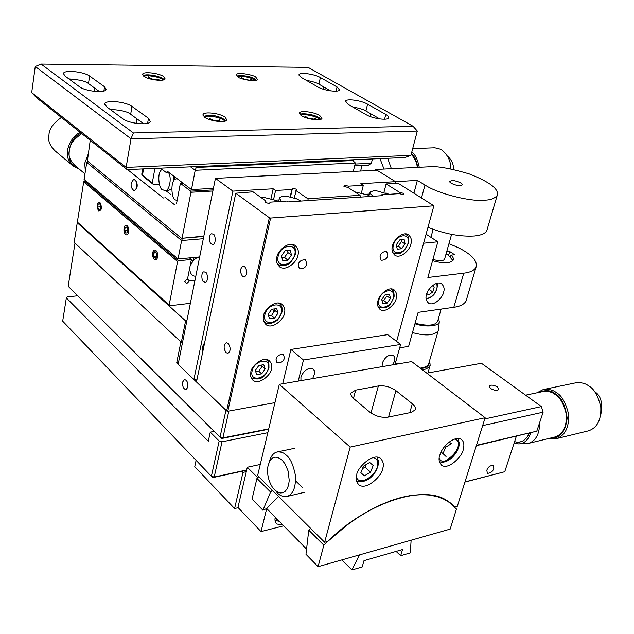 <?xml version="1.0" encoding="UTF-8"?>
<svg xmlns="http://www.w3.org/2000/svg" width="634" height="634" viewBox="0 0 634 634"><rect width="100%" height="100%" fill="white"/><g stroke="black" fill="none" stroke-linecap="round" stroke-linejoin="round"><path stroke-width="0.95" d="M173.827 180.706L173.328 175.792M168.668 172.884C172.297 178.622 168.763 192.467 164.721 190.565L162.542 189.685C159.348 189.82 156.241 172.876 162.09 169.373M164.721 190.565L168.137 190.731L171.608 188.734M174.818 176.926L173.827 180.484M170.697 194.432L165.831 190.62M90.234 140.336L87.365 160.996L181.562 238.329L203.839 236.141M136.999 187.387C137.681 183.733 136.603 181.015 133.782 179.216L131.286 182.782C130.612 186.436 131.69 189.146 134.519 190.929L136.999 187.387M164.721 196.96L174.619 204.79M127.529 169.587L163.374 198.014M176.601 203.308L180.381 183.329L190.668 191.175L190.953 192.276L182.124 237.932M183.06 183.186L180.381 183.329M190.668 191.175L213.111 189.899M212.881 191.016L190.953 192.276M203.768 236.498L181.562 238.329M142.69 168.929L141.739 174.302L143.332 176.315M136.484 181.799L136.849 188.092M199.662 256.936L178.059 258.965L181.625 240.532L203.324 238.717M182.441 238.257L181.625 240.532L86.755 162.423L84.076 179.43L178.059 258.965M88.348 161.805L86.755 162.423M195.977 257.285L196.809 257.983M277.993 201.628L272.295 199.052M275.869 200.423L264.972 197.681L261.319 197.753M294.707 197.856L300.896 201.065M297.988 199.187L286.726 196.294C282.764 196.168 280.394 196.722 279.626 197.966L281.353 201.406M278.992 199.932L275.314 200.17M373.672 196.239L372.483 195.541C370.367 194.067 369.614 192.887 370.216 191.999L373.949 190.636L375.914 190.628L388.8 194.329M385.987 192.926L388.341 194.059M366.595 194.25L369.495 194.059M268.317 368.378C266.129 379.386 249.265 382.247 252.102 371.001C254.337 359.795 271.304 357.18 268.317 368.378M250.81 376.739L252.023 377.951C262.912 381.811 266.32 373.695 268.951 368.013C268.959 362.814 268.681 360.603 268.127 361.396L266.05 359.423M255.312 370.478L256.738 374.654L261.66 373.846L265.163 368.885L263.768 364.708L258.831 365.493L255.312 370.478M261.66 373.846L258.727 371.183L255.708 371.651M261.731 365.033L262.159 366.325L265.163 368.885M262.159 366.325L258.727 371.183M267.469 360.54L266.573 359.74M267.81 432.689L222.019 441.795L214.197 477.045L246.681 469.968M222.019 441.795L219.166 441.018L211.376 476.269L212.715 477.616L214.197 477.045L211.376 476.269L62.679 321.169L66.348 297.901L208.293 441.24L210.266 432.134L219.166 441.018M214.149 431.389L210.266 432.134M240.397 434.805L232.155 436.422M268.626 429.242L221.361 438.554L220.022 437.119L222.883 437.896L268.713 428.885M383.998 192.165L386.122 183.931L398.532 183.543L433.878 205.804L270.591 218.056L269.347 217.739L235.769 193.227L196.469 381.977L225.95 410.277L196.469 381.977L225.95 410.277L220.022 437.119L68.179 286.283L221.361 438.554L222.883 437.896L228.834 411.062L274.942 402.653L227.788 411.252L226.639 410.935L176.68 362.989L178.455 362.719M235.769 193.227L253.037 191.825L265.923 201.049L265.171 202.468L269.426 203.562L270.171 202.143L286.901 201.041L288.145 201.913L382.896 195.621L381.605 194.804L381.375 195.724M269.347 217.739L226.639 410.935M270.591 218.056L227.788 411.252M265.923 201.049L265.591 202.579M381.605 194.804L399.285 193.639L403.248 194.646L403.541 193.362L399.594 192.356L399.254 193.639M380.035 256.287C380.844 253.069 383.079 251.484 386.724 251.532L387.786 255.486C386.962 258.704 384.735 260.281 381.089 260.217L380.035 256.287M298.21 264.774C299.042 261.279 301.491 259.639 305.564 259.845L306.761 263.887C305.921 267.382 303.472 269.014 299.399 268.792L298.21 264.774M276.044 359.335C276.971 355.832 279.443 354.224 283.469 354.501L284.436 358.012C283.509 361.507 281.028 363.108 277.003 362.814L276.044 359.335M410.84 244.153C410.832 248.14 401.671 259.14 395.061 255.423C392.113 252.546 391.281 249.384 392.557 245.944C392.541 241.95 401.655 230.927 408.296 234.548C411.315 237.481 412.163 240.674 410.84 244.153M271.384 368.869C272.01 373.141 260.106 385.52 253.164 380.416C250.699 377.793 249.939 375.051 250.89 372.19C250.24 367.918 262.08 355.508 269.062 360.508C271.606 363.187 272.382 365.969 271.384 368.869M284.389 313.156C284.896 317.507 273.539 329.791 266.248 324.838C263.467 321.993 262.603 319.005 263.649 315.875C263.126 311.524 274.411 299.216 281.742 304.051C284.611 306.951 285.49 309.986 284.389 313.156M297.917 255.225C298.289 259.655 287.511 271.82 279.903 267.072C276.757 263.982 275.774 260.725 276.931 257.285C276.535 252.863 287.234 240.666 294.889 245.295C298.123 248.441 299.137 251.753 297.917 255.225M396.131 298.511C396.226 302.426 386.629 313.537 380.241 309.646C377.595 306.967 376.85 304.043 378.022 300.881C377.904 296.958 387.461 285.823 393.88 289.627C396.591 292.353 397.344 295.317 396.131 298.511M433.878 205.804L396.615 341.417M287.368 253.719L287.979 252.625M226.124 352.678L227.939 353.328C230.8 351.006 230.871 347.686 228.137 343.374L226.346 342.732C223.477 345.039 223.398 348.351 226.124 352.678M242.608 276.487L244.296 277.042C247.498 274.585 247.64 271.13 244.732 266.676L243.084 266.129C239.874 268.57 239.715 272.018 242.608 276.487M403.208 194.63L403.541 193.362M386.122 183.931L399.594 192.356M270.987 198.672L273.159 188.797L232.908 191.135L193.893 379.512L178.122 364.376L215.417 178.368L376.968 170.213L395.505 181.673L375.756 169.46L375.55 170.284M213.325 234.279L211.875 233.795C208.428 233.613 209.236 243.876 211.368 243.892L212.842 244.383C216.297 244.542 215.457 234.263 213.325 234.279M205.574 272.358L204.053 271.835C200.724 271.772 201.652 281.639 203.665 281.734L205.21 282.273C208.546 282.304 207.58 272.422 205.574 272.358M232.908 191.135L215.417 178.368M202.84 351.363L202.286 347.099L204.703 342.4M178.122 364.376L193.893 379.512L197.087 378.997M273.159 188.797L275.576 190.485L273.587 199.48M290.206 196.706L291.83 189.526L275.576 190.485M291.83 189.526L292.48 188.203L290.538 196.77M292.48 188.203L296.569 189.241L294.303 197.729M344.096 186.475L344.413 185.16L343.945 186.436L347.931 187.45L360.025 195.312L360.548 197.111M348.058 187.529L348.399 186.174L344.413 185.16M361.491 192.585L363.314 185.287L348.399 186.174M308.346 200.574L307.823 198.719L295.935 190.572M360.025 195.312L307.823 198.719M413.962 193.085L417.346 180.405L395.505 181.673L395.053 183.408L395.505 181.673L395.053 183.408L395.505 181.673L360.817 183.694L363.314 185.287M395.505 181.673L376.968 170.213L395.505 181.673M460.268 185.619L462.17 184.898C463.509 183.028 453.151 179.85 451.773 180.619L449.839 181.34C448.5 183.218 458.897 186.404 460.268 185.619M417.346 180.405L424.978 185.017C437.555 193.576 471.086 202.056 485.002 200.17C490.684 199.987 494.742 198.41 497.183 195.438C499.22 189.201 489.892 182.021 469.208 173.906C449.768 168.168 436.144 165.807 428.338 166.837L375.756 169.46M497.183 195.438L486.777 230.721C485.272 233.534 481.206 235.293 474.573 235.991C460.546 236.878 445.005 233.994 427.958 227.337M68.179 286.283L74.994 243.107L74.17 242.346L77.253 222.756L78.03 222.708M182.592 342.106L180.896 341.9L176.68 362.989M186.879 320.717L185.596 320.883L181.316 342.289M180.896 341.9L74.994 243.107M185.596 320.883L77.253 222.756M182.616 382.056C182.346 386.518 183.495 389.046 186.055 389.633L187.854 387.16C188.108 382.659 186.967 380.131 184.431 379.576L182.616 382.056M212.715 477.616L246.618 470.23M246.285 471.664L242.981 472.385L234.588 508.547L238.186 507.691M242.981 472.385L241.863 471.268M196.104 460.339L194.749 466.672L234.588 508.547M77.665 295.793L67.133 296.926L66.348 297.901M191.159 260.606C193.956 260.4 194.693 259.56 193.37 258.101L192.625 257.602M190.366 303.306L169.674 305.762L169.135 305.136L177.568 261.525L178.392 260.733L191.381 259.504L187.593 278.611L184.708 281.401L186.594 283.675L189.479 280.894L194.979 280.307M85.955 181.015L84.465 181.086L83.704 181.792L77.356 222.106L77.903 222.716M189.479 280.894L187.236 278.96M191.381 259.504L189.455 257.895M178.392 260.733L84.465 181.086M152.818 252.237C152.223 255.177 152.731 257.555 154.324 259.354C155.702 260.241 156.749 259.671 157.478 257.634C158.08 254.678 157.573 252.292 155.964 250.493C154.593 249.487 153.547 250.065 152.818 252.237M127.062 225.704C124.121 222.859 122.528 232.06 125.556 234.35C128.488 237.251 130.113 227.994 127.062 225.704M99.934 202.444C96.677 202.848 96.217 205.662 98.555 210.892C101.828 210.512 102.288 207.698 99.934 202.444M169.135 305.136L77.356 222.106M83.704 181.792L177.568 261.525M153.523 253.053L153.642 256.469L155.267 258.355L156.772 256.818L156.653 253.386L155.021 251.508L153.523 253.053L156.154 252.815M153.642 256.469L156.757 256.184M126.832 227.012L125.175 227.321L124.644 230.34L125.778 233.05L127.442 232.749L127.965 229.73L126.832 227.012M125.175 227.321L126.903 227.194M127.902 230.094L124.644 230.34M99.728 203.72L98.175 204.069L97.691 207.017L98.761 209.624L100.315 209.283L100.798 206.327L99.728 203.72M98.175 204.069L99.831 203.974M100.719 206.827L97.691 207.017M439.837 455.212C442.603 444.957 455.783 435.281 461.235 439.41C463.906 441.367 464.54 444.806 463.137 449.736C463.216 454.76 449.244 470.365 441.724 465.356C438.974 462.344 438.348 458.968 439.837 455.212M382.635 468.669C384.093 464.904 383.348 461.425 380.4 458.224C372.095 452.375 356.292 469.319 356.815 474.739C355.436 478.448 356.165 481.864 359.01 484.978C367.26 490.954 383.11 474.081 382.635 468.669M323.839 545.192L327.738 541.42L324.624 542.268L350.182 447.089L485.121 417.735L457.328 506.304L454.681 507.018L449.775 502.722L443.998 499.251L437.191 496.636L429.456 495.051L420.849 494.599L411.426 495.36L401.362 497.381L390.813 500.646L379.932 505.132L368.988 510.719L358.123 517.296L347.503 524.738L327.738 541.42C367.625 501.462 426.817 483.132 448.848 502.065L456.472 509.031L450.172 529.097L318.078 566.677L305.96 554.274L308.766 530.151L323.839 545.192L318.078 566.677M350.182 447.089L279.293 384.355L257.61 475.619L324.624 542.268M279.293 384.355L411.656 361.578L485.121 417.735M378.355 385.963C384.616 385.282 390.473 386.843 395.917 390.639L412.322 403.771C414.985 405.974 415.944 408.019 415.183 409.905L411.086 412.433L388.198 417.109C381.628 417.909 375.526 416.276 369.899 412.203L353.677 398.604C351.284 396.527 350.443 394.602 351.157 392.826L355.666 390.132L378.355 385.963L370.977 413.027M295.61 480.913L302.933 487.966M276.155 491.564L277.28 492.769C279.713 495.614 283.002 496.834 287.154 496.43C293.296 494.195 296.038 487.078 295.357 475.08C293.177 464.698 290.214 458.136 286.489 455.386C284.111 452.779 280.989 451.646 277.113 451.994C273.516 452.731 270.869 456.108 269.173 462.138M281.964 459.951L285.118 463.977L288.082 470.983L289.231 480.429L288.589 485.065L287.123 488.869L285.046 491.461L282.669 492.769L280.299 492.975L278.112 492.372L274.617 489.908L272.351 487.15C268.475 480.944 266.962 474.192 267.81 466.893C270.203 457.011 274.918 454.697 281.964 459.951M255.771 77.126L257.562 79.527C256.54 82.579 239.026 78.854 238.091 77.015L236.379 74.653C237.401 71.626 254.765 75.287 255.771 77.126M337.074 86.961L320.384 77.538C314.543 74.035 299.819 72.014 298.986 74.638L301.237 77.419L317.816 86.945C323.736 90.567 338.746 92.627 339.539 89.949L337.074 86.961L336.099 91.153M131.991 106.457C126.007 101.765 106.155 99.681 104.872 103.667L106.48 106.71L122.711 118.709C128.757 123.614 149.069 125.73 150.306 121.625L148.475 118.289L131.991 106.457L130.667 114.278C127.783 111.679 120.92 110.039 110.07 109.357M366.238 114.754C372.594 118.637 387.739 120.737 388.634 117.9C389.054 116.933 388.111 115.776 385.781 114.445L367.577 104.166C361.309 100.426 346.473 98.373 345.538 101.139L348.129 104.356L366.238 114.754M301.618 115.808C307.046 119.35 321.081 121.173 321.937 118.471L319.742 115.515C314.25 112.004 300.421 110.205 299.51 112.907L301.618 115.808M144.029 76.413C148.8 79.924 164.325 81.723 165.125 78.878L163.635 76.54C158.785 73.061 143.482 71.277 142.61 74.123L144.029 76.413M204.774 117.377C210.108 121.268 225.886 123.107 226.861 119.961L225.015 117.044C219.61 113.193 204.069 111.386 203.023 114.524L204.774 117.377M64.819 75.906L79.488 86.755C85.027 91.28 105.054 93.38 106.108 89.584L104.555 86.771L89.632 76.064C84.14 71.729 64.557 69.653 63.44 73.33L64.819 75.906M308.1 67.355L413.067 126.261L133.378 132.958L41.075 64.058L308.1 67.355M330.639 90.868L318.878 84.148C316.968 82.816 312.792 81.548 306.333 80.344M143.783 123.828L130.667 114.278M379.79 118.938L365.905 111.005C363.789 109.547 359.383 108.2 352.67 106.964M99.483 91.589L88.475 83.585C85.899 81.239 79.377 79.678 68.892 78.917M413.067 126.261L417.307 131.056L131.008 138.791L133.378 132.958M41.075 64.058L35.258 66.491L31.7 92.619L126.126 167.4L131.008 138.791L35.258 66.491M417.307 131.056L410.911 155.378L126.126 167.4L127.117 169.603L404.904 157.541L410.911 155.378M127.117 169.603L36.439 97.644L31.7 92.619M190.549 166.845L195.209 170.277L191.476 189.59L167.146 171.093L166.797 172.971L160.489 168.153M154.902 168.398L152.287 182.933L142.452 175.198L143.561 168.89M353.304 171.41L355.365 163.001L352.005 159.839M213.42 188.361L191.476 189.59M195.145 166.647L196.239 167.455L195.209 170.277L355.365 163.001M142.452 175.198L143.823 176.941L153.666 184.676L159.396 184.383M152.287 182.933L153.666 184.676M169.46 172.844L166.797 172.971M196.239 167.455L353.17 160.56M372.459 158.952L371.365 163.303L368.346 165.244L354.652 165.886M361.982 165.545L360.619 171.037M371.365 163.303L355.103 164.055M366.032 194.02L370.454 196.453M368.552 195.193L354.715 191.856M287.725 250.525L287.899 252.578L284.507 257.396L282.082 257.951M294.747 254.686C292.353 266.613 275.077 268.451 278.136 256.302C280.569 244.161 297.956 242.608 294.747 254.686M277.042 263.253L278.595 264.679C283.358 266.431 287.503 265.527 291.03 261.961L295.381 254.4C295.935 254.432 296.189 246.404 292.306 244.764L291.355 244.288M281.417 255.985L282.819 260.685L287.86 260.178L291.513 254.995L290.142 250.295L285.086 250.771L281.417 255.985M284.507 257.396L287.86 260.178M291.513 254.995L287.899 252.578M293.233 245.461L292.306 244.764M401.362 239.755L401.409 241.681L398.215 246.182L396.694 246.586M407.908 243.638C405.221 254.828 390.164 256.421 393.437 245.049C396.171 233.677 411.3 232.329 407.908 243.638M392.62 252.427L393.611 253.196C401.37 255.042 400.728 252.427 403.795 250.906L408.399 243.416C409.604 240.92 407.757 234.842 407.583 235.808L405.205 233.835M396.298 244.772L397.272 249.194L401.663 248.75L405.086 243.916L404.143 239.493L399.745 239.906L396.298 244.772M398.215 246.182L401.663 248.75M401.409 241.681L405.086 243.916M406.339 234.501L405.72 234.089M390.457 298.384L389.482 294.2L385.123 294.755L381.747 299.525L382.746 303.702L387.097 303.123L390.457 298.384L386.883 296.046L383.752 300.453L382.151 300.92M393.246 298.02C390.671 308.79 375.748 310.858 378.918 299.89C381.541 288.946 396.527 287.107 393.246 298.02M377.983 306.666L378.87 307.379C389.696 309.82 390.813 302.798 393.746 297.774C394.784 296.189 393.381 289.936 393.088 290.784L390.98 288.858M383.752 300.453L387.097 303.123M391.978 289.516L391.344 289.056M238.313 77.142C238.891 75.153 242.893 75.113 250.319 77.039C254.044 78.339 255.573 79.535 254.9 80.629M255.137 80.209L250.62 78.109C247.197 76.817 243.076 76.334 238.257 76.666M241.451 78.561L241.57 77.57L244.478 79.321L249.614 80.209L251.817 79.337L251.436 80.661M301.578 115.784L301.483 115.562C299.937 111.846 318.331 115.047 319.29 118.653L318.926 119.707M304.811 117.338L304.986 116.173L308.203 118.154L313.632 119.097L315.803 118.051L315.288 119.715M319.354 119.01C317.903 116.949 305.2 113.629 301.499 114.976M205.384 117.758L205.376 116.371L207.191 115.539C213.238 114.088 227.59 119.041 223.58 121.443M224.167 120.428C219.388 116.704 207.263 115.515 205.749 116.466L205.218 116.593M209.268 118.423L213.824 120.389L219.213 120.706L220.022 119.065L219.523 121.546M219.213 120.706L218.999 121.514M282.709 524.809L276.86 524.041C275.029 521.925 274.514 519.682 275.33 517.304M283.683 525.8L261.018 531.585L266.716 508.531M282.701 383.768L290.895 349.445L387.675 334.657L400.617 344.452L395.014 364.439M290.895 349.445L303.456 360.017L298.234 381.097M261.018 531.585L237.948 507.438L247.315 467.25L257.753 477.648M392.755 364.827L394.554 361.134C395.212 358.487 394.768 356.609 393.231 355.492C388.682 354.311 385.028 356.887 382.262 363.227L382.112 366.658M312.673 378.609L314.733 373.204L314.282 370.541L312.998 369.028C307.886 367.546 303.868 370.216 300.936 377.048L300.936 380.63M303.456 360.017L400.617 344.452M247.315 467.25L260.265 464.453M278.611 520.641L275.148 518.216M281.274 312.641C278.984 324.093 261.913 326.462 264.861 314.781C267.191 303.123 284.373 301.015 281.274 312.641M263.657 321.081L265.036 322.413C269.498 325.979 278.001 320.344 278.088 319.235L281.908 312.316C282.764 308.449 281.861 305.469 279.206 303.393L278.477 302.989M268.103 314.361L269.521 318.783L274.506 318.125L278.08 313.053L276.693 308.623L271.701 309.265L268.103 314.361M274.506 318.125L271.471 315.566L268.594 315.883M278.08 313.053L274.91 310.47L274.419 308.916M274.91 310.47L271.471 315.566M280.125 304.154L279.206 303.393M274.356 308.924L273.127 312.998M144.782 76.873L144.782 75.945C146.446 72.965 164.729 77.055 162.478 79.916L162.256 80.161M148.015 78.275L148.253 76.73L150.123 78.537L155.52 79.741L159.007 79.139L158.777 80.296M162.605 79.527C159.958 76.983 146.985 74.844 144.671 76.159M454.673 439.061C457.162 439.647 458.453 441.312 458.548 444.062C459.357 454.095 442.255 467.218 439.204 458.295M445.266 460.989C453.286 456.02 457.716 450.512 458.556 444.458M449.213 442.033L451.36 443.705L445.647 447.216L443 453.635L446.067 456.504M441.09 452.018L443 453.635M444.68 446.431L445.647 447.216M177.084 200.74L175.634 199.956C171.449 200.146 169.658 179.121 176.49 178.843L177.266 178.788M176.339 178.875L176.474 178.186M182.077 183.242L181.411 181.934M391.376 168.684L387.667 158.286M379.972 158.619L384.006 169.048M417.354 167.384C416.72 162.399 414.684 158.001 411.228 154.197M411.395 153.555C414.295 155.948 416.443 160.553 417.822 167.36M419.272 167.289C417.632 159.451 415.143 154.363 411.791 152.033M450.909 168.921C450.853 160.909 447.564 154.379 441.042 149.323L434.805 147.777L412.694 148.618M453.508 169.468C453.714 164.325 451.709 159.895 447.509 156.162M199.385 256.968C195.795 257.539 192.681 260.629 190.042 266.24M189.606 268.444C190.16 273.872 192.229 276.448 195.811 276.155M87.96 154.751L84.742 163.223L85.328 171.497M81.77 133.623C73.599 139.274 69.455 144.901 69.336 150.496C68.02 155.425 69.891 160.434 74.97 165.514L84.948 173.882M77.451 167.598C64.819 166.013 66.879 137.974 81.287 133.235M80.13 132.316C73.821 135.533 69.589 141.485 67.442 150.179C66.895 157.921 68.924 163.326 73.528 166.401L78.878 168.787M61.363 117.425C53.193 123.368 49.064 129.193 48.976 134.883C47.613 140.122 49.65 145.455 55.095 150.892L71.816 164.959M423.599 243.21L437.84 241.808L427.871 277.502L463.739 273.183L453.809 307.3L418.131 312.356L408.621 346.394L399.666 347.844M453.809 307.3C460.046 306.468 464.136 304.375 466.061 301.023L466.608 299.153M443.515 292.337C444.767 289.167 444.077 286.267 441.462 283.636C435.455 280.228 426.571 290.824 426.547 294.564C425.343 297.711 426.016 300.579 428.576 303.171C434.559 306.65 443.475 296.078 443.515 292.337M448.935 243.765C456.298 246.594 461.798 249.241 465.435 251.714C473.97 257.103 477.489 262.325 475.976 267.382C474.089 270.544 470.016 272.477 463.739 273.183M437.84 241.808L426.072 234.2M450.52 256.818L450.996 255.13L454.641 254.733L449.68 251.524L446.645 251.841M450.996 255.13C453.112 257.016 453.841 258.688 453.199 260.138C450.346 263.451 443.467 263.633 432.57 260.693M448.595 255.343L449.68 251.524M436.303 283.438L436.953 285.149C438.213 290.578 430.993 299.486 426.064 298.059M426.841 293.645L428.568 294.905L432.792 291.997L434.227 287.02L432.428 285.68M432.356 285.736L434.227 287.02M432.792 291.997L429.519 289.722L429.971 288.137M428.267 290.586L429.519 289.722M446.074 253.846L448.325 255.161L452.945 260.558M432.935 259.361L436.105 260.241C441.137 261.137 443.982 260.685 444.648 258.886M412.48 332.573C425.39 336.163 433.957 335.6 438.173 330.877L438.522 329.054M438.554 318.078L439.291 321.747C439.013 326.502 424.788 327.342 414.945 323.752M395.489 362.751L397.914 363.94M420.231 368.124C424.891 367.498 427.704 366.08 428.663 363.876L438.173 330.877M415.135 323.078L418.686 324.069C429.709 326.217 436.073 325.139 437.769 320.828M429.543 360.825C429.59 365.358 427.134 367.847 422.196 368.283L420.707 368.497M397.312 364.043L395.386 363.1M422.442 369.82L422.64 369.788C425.993 369.376 428.497 367.918 430.145 365.414L429.678 360.366M493.823 468.447C492.761 471.561 490.605 473.186 487.34 473.313L486.841 470.214C487.895 467.092 490.05 465.467 493.315 465.332L493.823 468.447M516.33 436.311L504.743 471.72L464.976 481.919M426.817 373.164L481.436 363.274L541.381 406.584L543.132 412.171L536.792 431.168L476.348 445.686M464.928 482.07L504.743 471.72M490.494 388.428C494.258 390.56 497.048 390.901 498.855 389.45L497.524 387.033C493.759 384.909 490.978 384.576 489.179 386.027L490.494 388.428M541.381 406.584L484.741 418.939M482.648 425.62L543.132 412.171M536.792 431.168L476.467 445.306M310.628 528.344L308.766 530.151M278.5 496.39L266.7 508.516L306.602 549.139M262.936 510.243L270.567 492.024L256.944 478.432L252.039 499.085L262.936 510.243L266.7 508.516M454.681 507.018C433.379 482.347 375.645 495.392 327.738 541.42M270.567 492.024L272.366 490.296M256.944 478.432L258.727 476.728M359.454 554.901L351.949 569.942L362.196 566.954L363.987 560.67L402.519 549.543L400.68 555.701L396.099 551.398M400.68 555.701L410.325 552.88L411.117 540.208M341.861 559.909L351.949 569.942M518.469 443.879L528.201 443.443C535.754 441.137 539.589 434.139 539.692 422.466M530.904 432.887C527.916 440.464 523.66 444.125 518.129 443.887L514.388 443.301M528.201 443.443L554.932 436.992C563.111 434.211 566.907 426.642 566.313 414.271C563.697 403.676 559.965 397.082 555.115 394.491C552.063 391.963 547.982 390.988 542.878 391.574L525.586 395.172M514.586 441.652C521.053 443.253 525.927 440.464 529.208 433.284M538.71 392.446C545.62 389.688 551.16 390.156 555.336 393.841C561.264 396.932 565.219 405.007 567.176 418.068C565.393 432.095 559.806 438.768 550.423 438.078M548.6 438.522L556.272 438.665C565.124 435.645 569.221 427.443 568.563 414.057C565.726 402.606 561.684 395.489 556.43 392.692C553.133 389.965 548.735 388.919 543.227 389.553L536.879 392.826M556.272 438.665L588.376 430.866C597.268 427.863 601.397 419.811 600.77 406.727C597.949 395.545 593.915 388.602 588.653 385.9C585.348 383.253 580.934 382.247 575.403 382.896L543.227 389.553M600.77 414.882C602.982 403.224 600.937 395.481 594.629 391.654M373.03 457.566C375.907 458.105 377.468 459.824 377.721 462.717C379.251 474.002 358.717 487.792 356.395 476.713M360.794 472.924L364.384 475.865L370.573 472.116L373.204 465.443L369.654 462.463L363.433 466.204L360.794 472.924M362.458 468.677L364.994 467.147L370.573 472.116M364.384 475.865L360.881 472.71M364.994 467.147L365.961 464.682M424.978 185.017L421.539 197.76M412.322 403.771L409.762 412.702M388.547 417.037L395.917 390.639M353.463 398.421L355.666 390.132M320.384 77.538L318.878 84.148M148.475 118.289L147.595 123.297M365.905 111.005L367.577 104.166M385.781 114.445L384.584 119.216M103.881 91.019L104.555 86.771M89.632 76.064L88.475 83.585M323.649 86.874L323.118 89.164M137.007 118.891L136.239 123.361M370.676 113.74L370.002 116.49M94.22 91.336L94.728 88.134M458.548 444.062L459.27 442.73M278.453 201.596L279.42 198.593M369.004 195.446L370.05 192.49M253.164 380.416L252.245 379.592M359.01 484.978L357.956 484.019M350.903 393.777L351.157 392.826M304.843 492.214L287.154 496.43M294.802 448.254L277.113 451.994M236.379 74.653L236.292 75.066M298.986 74.638L298.891 75.05M104.872 103.667L104.745 104.452M345.538 101.139L345.435 101.598M299.51 112.907L299.399 113.383M142.61 74.123L142.523 74.63M203.023 114.524L202.904 115.126M63.44 73.33L63.345 74.02M237.378 76.532C238.4 75.058 242.759 75.224 250.462 77.031C253.901 78.299 255.748 79.432 255.993 80.439M300.437 114.968C298.939 111.877 320.13 115.301 320.233 119.295L320.305 119.461M206.644 115.467C211.875 113.866 225.276 118.17 225.236 121.078M203.982 116.775L206.549 115.483M276.86 524.041L276.107 523.272M275.069 520.53L279.214 521.259M163.556 79.892C165.078 77.094 143.831 72.545 143.656 76.143M457.938 438.506L459.278 443.023C459.579 452.026 448 464.96 439.354 461.639M177.195 178.733L176.49 178.843M466.061 301.023L475.976 267.382M426.127 298.939C433.323 297.251 437.095 292.377 437.452 284.317L437.151 283.192M437.492 321.771L441.129 309.099M438.395 330.282L439.291 321.747M427.958 372.958L430.145 365.414M444.529 259.314L451.598 234.366M430.922 237.338L433.141 229.326M520.617 441.811L514.015 443.388M377.095 457.098L378.569 461.489C378.561 470.499 368.94 484.931 356.459 480.873"/></g></svg>
